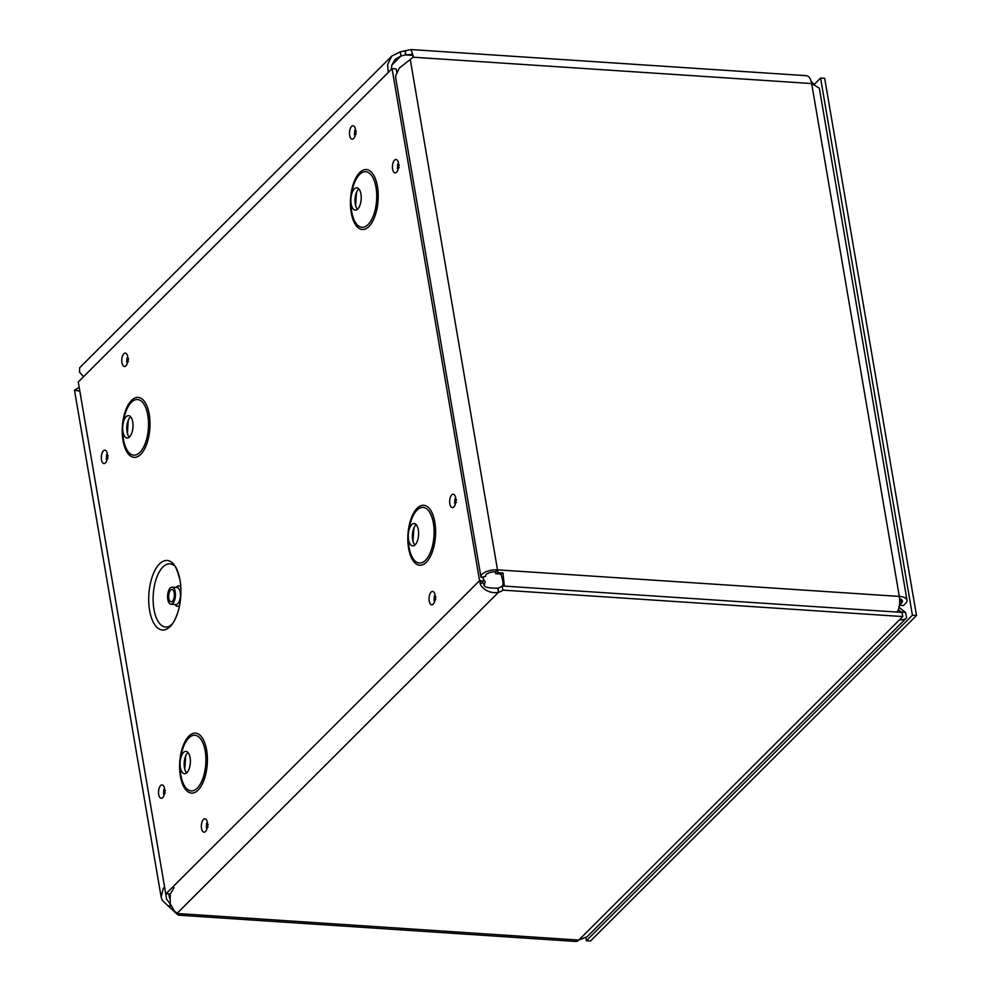 <?xml version="1.0" encoding="UTF-8"?>
<svg xmlns="http://www.w3.org/2000/svg" width="991" height="991" viewBox="0 0 991 991"><rect width="100%" height="100%" fill="white"/><g stroke="black" fill="none" stroke-linecap="round" stroke-linejoin="round"><path stroke-width="1.49" d="M170.155 626.547A34.846 15.98 93.8 0 1 149.591 610.307A34.846 15.98 93.8 0 1 159.563 563.842A34.846 15.98 93.8 0 1 180.065 580.392A34.846 15.98 93.8 0 1 177.971 611.967A34.846 15.98 93.8 0 1 170.155 626.547M172.83 603.358A8.535 3.914 -86.2 0 0 175.444 593.906A8.535 3.914 -86.2 0 0 172.087 587.168A8.535 3.914 -86.2 0 0 167.615 595.43A8.535 3.914 -86.2 0 0 170.96 604.2A8.535 3.914 -86.2 0 0 172.83 603.358M172.459 601.227A6.169 2.824 -86.2 0 0 174.354 594.402A6.169 2.824 -86.2 0 0 171.926 589.534A6.169 2.824 -86.2 0 0 168.693 595.504A6.169 2.824 -86.2 0 0 171.109 601.834A6.169 2.824 -86.2 0 0 172.459 601.227M480.387 584.256L483.707 580.937L483.038 576.973M396.734 72.108L396.189 68.936L392.052 68.664L479.57 580.664L165.782 893.969L78.264 381.969L392.052 68.664M165.782 893.969L170.341 893.82M355.744 206.066A25.679 11.781 93.8 0 1 355.67 204.493A25.679 11.781 93.8 0 1 356.401 193.456A25.679 11.781 93.8 0 1 356.686 191.895M358.792 188.872A11.211 5.141 -86.2 0 0 355.856 194.162A11.211 5.141 -86.2 0 0 355.224 203.725A11.211 5.141 -86.2 0 0 357.441 209.349M357.763 209.039A11.211 5.141 -86.2 0 0 361.207 196.627A11.211 5.141 -86.2 0 0 356.785 187.782A11.211 5.141 -86.2 0 0 351.186 196.23A11.211 5.141 -86.2 0 0 350.876 201.049A11.211 5.141 -86.2 0 0 355.298 210.154A11.211 5.141 -86.2 0 0 357.763 209.039M413.136 541.804A25.679 11.781 93.8 0 1 413.049 540.231A25.679 11.781 93.8 0 1 413.78 529.182A25.679 11.781 93.8 0 1 414.065 527.633M416.183 524.611A11.211 5.141 -86.2 0 0 413.247 529.888A11.211 5.141 -86.2 0 0 412.615 539.451A11.211 5.141 -86.2 0 0 414.82 545.075M415.155 544.777A11.211 5.141 -86.2 0 0 418.586 532.365A11.211 5.141 -86.2 0 0 414.164 523.521A11.211 5.141 -86.2 0 0 408.577 531.969A11.211 5.141 -86.2 0 0 408.255 536.788A11.211 5.141 -86.2 0 0 412.69 545.892A11.211 5.141 -86.2 0 0 415.155 544.777M127.529 433.922A25.679 11.781 93.8 0 1 127.455 432.349A25.679 11.781 93.8 0 1 128.186 421.311A25.679 11.781 93.8 0 1 128.471 419.75M130.577 416.728A11.211 5.141 -86.2 0 0 127.653 422.017A11.211 5.141 -86.2 0 0 127.021 431.568A11.211 5.141 -86.2 0 0 129.226 437.204M129.548 436.895A11.211 5.141 -86.2 0 0 132.992 424.482A11.211 5.141 -86.2 0 0 128.57 415.638A11.211 5.141 -86.2 0 0 122.983 424.086A11.211 5.141 -86.2 0 0 122.661 428.905A11.211 5.141 -86.2 0 0 127.096 438.01A11.211 5.141 -86.2 0 0 129.548 436.895M184.921 769.66A25.679 11.781 93.8 0 1 184.846 768.087A25.679 11.781 93.8 0 1 185.577 757.037A25.679 11.781 93.8 0 1 185.862 755.489M187.968 752.466A11.211 5.141 -86.2 0 0 185.044 757.743A11.211 5.141 -86.2 0 0 184.4 767.307A11.211 5.141 -86.2 0 0 186.618 772.93M186.94 772.633A11.211 5.141 -86.2 0 0 190.383 760.221A11.211 5.141 -86.2 0 0 185.961 751.376A11.211 5.141 -86.2 0 0 180.362 759.824A11.211 5.141 -86.2 0 0 180.052 764.643A11.211 5.141 -86.2 0 0 184.475 773.748A11.211 5.141 -86.2 0 0 186.94 772.633M483.707 580.937L479.57 580.664M483.373 578.93L485.194 582.089L484.042 584.727M482.332 582.312L484.19 584.69C483.497 587.093 488.03 588.245 497.816 588.146L497.965 588.097A7.321 3.01 170.3 0 0 502.152 585.966L502.871 590.128A7.321 3.01 -9.7 0 1 498.671 592.259L497.965 588.097M174.082 887.663L170.229 894.179L170.204 903.755L174.478 911.212L177.265 913.182L498.461 592.308C485.924 594.848 476.473 582.671 481.353 581.06M177.265 913.182L178.64 915.188L575.697 941.45A13.973 6.417 -86.2 0 0 578.769 940.063L899.295 620.032L904.052 619.536L905.985 618.396L906.641 617.467L905.477 612.364L899.01 607.285M388.261 72.454L387.617 64.489L391.854 56.029L400.29 51.817L411.178 49.55L413.346 57.044L399.385 68.007L395.694 75.675L395.768 78.487L480.945 576.886A11.644 4.794 170.3 0 0 481.106 577.394L485.615 576.403L485.503 575.783M404.972 50.739L405.678 54.901L400.996 55.979L400.29 51.817M391.792 65.183L400.996 55.979L395.112 59.324L391.779 65.195L391.371 69.345M391.854 56.029L79.639 367.76L79.491 372.145L83.554 376.679M178.541 914.495C179.16 916.068 176.906 914.297 171.777 909.181L168.594 906.381L170.44 904.548M169.473 907.062L170.861 905.687M168.594 906.381L162.276 900.348L161.161 897.177L163.181 888.654L164.543 886.734M165.646 893.213L166.525 899.023L170.291 904.065M79.33 388.212L79.714 390.429M79.825 391.098L74.486 390.181L79.193 387.382M412.714 57.627L413.185 56.376L411.983 54.394L405.678 54.901L413.074 55.385M899.37 605.303L903.371 605.575L905.613 603.333A13.973 5.76 170.3 0 0 907 600.162A13.973 5.76 170.3 0 0 899.32 596.421L811.654 83.554A13.973 6.417 -86.2 0 0 806.476 75.7L411.438 49.575M485.615 576.403A7.011 2.886 -9.7 0 1 485.516 576.105A7.011 2.886 -9.7 0 1 486.209 574.507A7.011 2.886 -9.7 0 1 495.475 571.869L497.507 569.85A11.644 4.794 170.3 0 0 482.097 574.235A11.644 4.794 170.3 0 0 480.945 576.886M502.152 585.966L902.045 612.401L902.764 616.563L502.871 590.128M813.661 84.099L811.059 81.039M905.985 618.409L587.168 936.718L578.769 940.063L177.723 913.541M898.342 609.713L901.364 612.091L905.477 612.364M901.104 612.339L901.723 612.388M902.107 612.735L902.541 615.275M899.382 605.179L901.5 603.061A9.34 3.853 170.3 0 0 902.429 600.942A9.34 3.853 170.3 0 0 899.605 598.799M413.21 57.205L811.654 83.554L819.334 88.187L907 600.162M899.295 620.032L902.764 616.563M896.905 612.066L898.007 610.679A13.973 6.417 -86.2 0 0 899.32 596.421L497.507 569.85A13.973 6.417 -86.2 0 1 497.816 572.625L502.957 572.971L504.332 586.102M502.957 572.971L500.839 574.062L495.686 573.727L497.816 572.625M503.094 586.028L502.92 585C503.304 582.522 502.61 578.88 500.839 574.062M502.734 586.003L502.92 585M495.686 573.727A9.34 4.286 -86.2 0 0 495.475 571.869M585.879 937.796L586.387 940.732L912.401 615.225L820.573 78.054L814.305 84.322M820.573 78.054L824.685 78.326L916.514 615.498L590.5 941.004L586.387 940.732M912.401 615.225L916.514 615.498M177.971 611.967C175.432 619.164 173.202 623.45 171.294 624.838L169.647 626.126A31.675 14.531 93.8 0 1 153.258 594.476A31.675 14.531 93.8 0 1 173.673 565.266C174.924 564.387 177.055 569.429 180.065 580.392M180.796 587.056A10.244 4.695 -86.2 0 0 176.113 587.428M174.986 604.473A10.244 4.695 -86.2 0 0 179.582 605.464M170.96 604.2L175.927 604.535A8.535 3.914 -86.2 0 0 177.81 603.68A8.535 3.914 -86.2 0 0 180.424 594.228A8.535 3.914 -86.2 0 0 177.055 587.49L172.087 587.168M433.203 604.151A6.714 3.084 -86.2 0 0 434.194 592.556A6.714 3.084 -86.2 0 0 429.115 597.635A6.714 3.084 -86.2 0 0 433.203 604.151M453.804 506.946A6.714 3.084 -86.2 0 0 454.795 495.351A6.714 3.084 -86.2 0 0 449.716 500.418A6.714 3.084 -86.2 0 0 453.804 506.946M353.601 138.48A6.714 3.084 -86.2 0 0 354.592 126.898A6.714 3.084 -86.2 0 0 349.526 131.964A6.714 3.084 -86.2 0 0 353.601 138.48M105.455 462.896A6.714 3.084 -86.2 0 0 106.446 451.301A6.714 3.084 -86.2 0 0 101.367 456.368A6.714 3.084 -86.2 0 0 105.455 462.896M162.673 797.619A6.714 3.084 -86.2 0 0 163.664 786.036A6.714 3.084 -86.2 0 0 158.585 791.103A6.714 3.084 -86.2 0 0 162.673 797.619M426.328 562.244A30.052 13.787 93.8 0 1 408.057 533.096A30.052 13.787 93.8 0 1 430.763 510.427A30.052 13.787 93.8 0 1 426.328 562.244M198.113 790.1A30.052 13.787 93.8 0 1 179.842 760.952A30.052 13.787 93.8 0 1 202.548 738.283A30.052 13.787 93.8 0 1 198.113 790.1M140.734 454.374A30.052 13.787 93.8 0 1 122.463 425.213A30.052 13.787 93.8 0 1 145.157 402.544A30.052 13.787 93.8 0 1 140.734 454.374M368.937 226.518A30.052 13.787 93.8 0 1 350.665 197.358A30.052 13.787 93.8 0 1 373.372 174.689A30.052 13.787 93.8 0 1 368.937 226.518M205.484 831.511A6.714 3.084 -86.2 0 0 206.475 819.929A6.714 3.084 -86.2 0 0 201.396 824.995A6.714 3.084 -86.2 0 0 205.484 831.511M125.882 365.852A6.714 3.084 -86.2 0 0 126.873 354.258A6.714 3.084 -86.2 0 0 121.806 359.337A6.714 3.084 -86.2 0 0 125.882 365.852M396.586 172.211A6.714 3.084 -86.2 0 0 397.577 160.629A6.714 3.084 -86.2 0 0 392.498 165.695A6.714 3.084 -86.2 0 0 396.586 172.211M350.876 201.049L351 204.654A27.872 12.784 -86.2 0 0 368.119 224.523A27.872 12.784 -86.2 0 0 373.062 177.922A27.872 12.784 -86.2 0 0 351.793 192.675L351.186 196.23M408.255 536.788L408.379 540.392A27.872 12.784 -86.2 0 0 425.511 560.249A27.872 12.784 -86.2 0 0 430.441 513.648A27.872 12.784 -86.2 0 0 409.172 528.414L408.577 531.969M122.661 428.905L122.785 432.51A27.872 12.784 -86.2 0 0 139.917 452.379A27.872 12.784 -86.2 0 0 144.847 405.777A27.872 12.784 -86.2 0 0 123.578 420.531L122.983 424.086M180.052 764.643L180.176 768.248A27.872 12.784 -86.2 0 0 197.308 788.105A27.872 12.784 -86.2 0 0 202.238 741.503A27.872 12.784 -86.2 0 0 180.969 756.269L180.362 759.824M498.461 592.308L497.816 588.146M171.777 909.181L172.285 908.462M405.22 50.665L405.901 54.852M410.299 59.671L497.507 569.85M169.572 898.218L168.879 894.167M901.5 603.061L900.856 599.245M435.805 599.493L434.058 600.596L434.368 595.901L435.953 597.226M399.187 167.553L397.441 168.656L397.75 163.973L399.336 165.299M128.483 361.195L126.737 362.297L127.046 357.602L128.644 358.928M208.085 826.853L206.339 827.956L206.648 823.273L208.234 824.599M355.67 204.493L356.401 193.456M413.049 540.231L413.78 529.182M127.455 432.349L128.186 421.311M184.846 768.087L185.577 757.037M165.274 792.961L163.527 794.064L163.837 789.381L165.423 790.694M108.056 458.238L106.31 459.341L106.619 454.646L108.205 455.971M356.215 133.822L354.456 134.925L354.766 130.242L356.364 131.568M456.405 502.288L454.658 503.378L454.968 498.696L456.554 500.021M484.029 585L484.686 584.343M161.161 897.177L74.498 390.219"/></g></svg>
